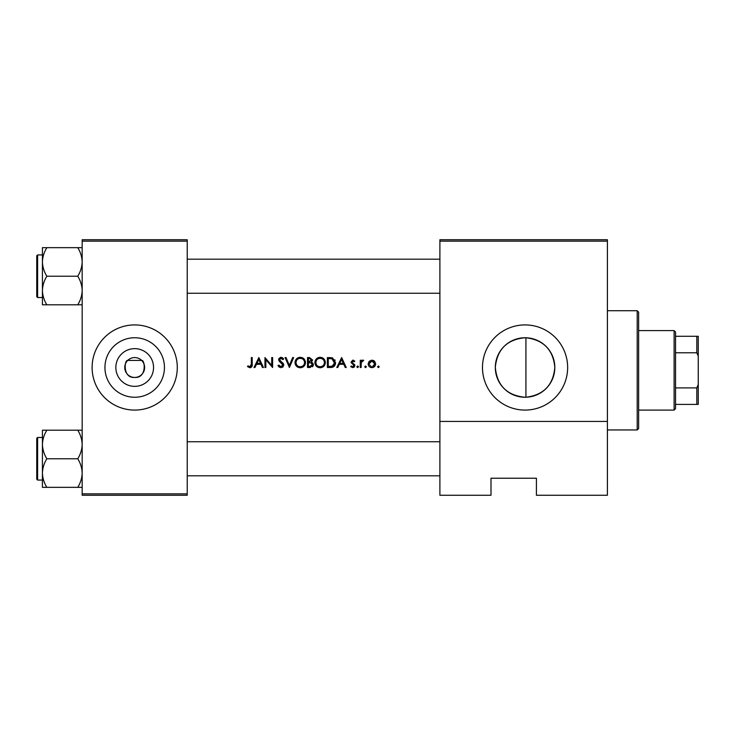 <?xml version="1.0" encoding="UTF-8"?>
<svg xmlns="http://www.w3.org/2000/svg" width="735" height="735" viewBox="0 0 735 735"><rect width="100%" height="100%" fill="white"/><g stroke="black" fill="none" stroke-linecap="round" stroke-linejoin="round"><path stroke-width="1.1" d="M134.698 386.353A18.853 18.853 0 0 1 115.845 367.5A18.853 18.853 0 0 1 134.698 348.647A18.853 18.853 0 0 1 153.551 367.5A18.853 18.853 0 0 1 134.698 386.353M134.698 357.559A9.941 9.941 0 0 0 124.757 367.5A9.941 9.941 0 0 0 134.698 377.441C147.037 378.314 144.988 359.525 141.653 360.398L127.743 360.398C124.408 359.516 122.359 378.314 134.698 377.441A9.941 9.941 0 0 0 144.63 367.5A9.941 9.941 0 0 0 134.698 357.559M134.698 337.751A29.749 29.749 0 0 0 104.94 367.5A29.749 29.749 0 0 0 134.698 397.249A29.749 29.749 0 0 0 164.447 367.5A29.749 29.749 0 0 0 134.698 337.751M134.698 324.916A42.584 42.584 0 0 0 92.114 367.5A42.584 42.584 0 0 0 134.698 410.084A42.584 42.584 0 0 0 177.282 367.5A42.584 42.584 0 0 0 134.698 324.916M525.92 397.24L525.066 397.249A29.749 29.749 0 0 0 554.824 367.5A29.749 29.749 0 0 0 525.066 337.751A29.749 29.749 0 0 0 495.316 367.5A29.749 29.749 0 0 0 525.066 397.249C506.902 395.485 496.989 385.507 495.316 367.325C497.136 349.309 507.058 339.451 525.066 337.751L525.92 337.76L525.92 397.24C543.597 395.09 553.225 385.14 554.824 367.399C553.161 349.759 543.523 339.882 525.92 337.76M525.066 324.916A42.584 42.584 0 0 0 482.482 367.5A42.584 42.584 0 0 0 525.066 410.084A42.584 42.584 0 0 0 567.65 367.5A42.584 42.584 0 0 0 525.066 324.916M258.839 357.559L253.998 367.5L254.971 367.5L256.487 364.312L260.989 364.312L262.459 367.5L263.424 367.5L258.839 357.559M279.392 367.298L277.949 365.58L280.972 367.757L283.811 365.065L279.484 359.59L280.935 358.331L282.874 359.599L283.682 358.992L281.036 357.311L278.593 359.626L279.144 361.142L282.92 365.056L280.972 366.737L278.795 365.084L277.949 365.58L278.795 365.084L279.181 365.681M300.183 357.311C297.013 357.623 295.295 359.387 295.02 362.575C295.323 365.745 297.069 367.472 300.257 367.757C303.454 367.463 305.19 365.718 305.466 362.53C305.19 359.314 303.426 357.577 300.183 357.311M320.056 357.311C316.886 357.623 315.168 359.387 314.892 362.575C315.196 365.745 316.941 367.472 320.138 367.757C323.327 367.463 325.063 365.718 325.339 362.53C325.063 359.314 323.299 357.577 320.056 357.311M341.646 357.559L336.805 367.5L337.778 367.5L339.294 364.312L343.796 364.312L345.266 367.5L346.231 367.5L341.646 357.559M357.633 365.975L356.806 366.802L357.633 367.629L358.469 366.802L357.633 365.975L358.469 366.802L357.633 367.629L356.806 366.802L357.633 365.975L358.404 366.48M365.534 365.975L364.707 366.802L365.534 367.629L366.361 366.802L365.534 365.975L366.361 366.802L365.534 367.629L364.707 366.802L365.534 365.975L366.361 366.802L365.534 367.629L364.707 366.802M379.232 366.802L378.406 365.975L377.569 366.802L378.406 367.629L379.232 366.802L378.406 365.975L379.232 366.802L378.406 367.629L377.569 366.802L378.406 365.975L379.232 366.802L378.406 367.629M371.91 360.113L369.145 361.317L368.143 363.889C368.354 366.186 369.604 367.436 371.91 367.629C374.198 367.436 375.447 366.186 375.659 363.889L374.666 361.308L371.91 360.113M360.251 360.242L360.251 367.5L361.142 367.5L361.298 362.566L363.687 360.361L362.915 360.113L361.142 361.308L361.142 360.242L360.251 360.242M354.766 361.142L352.91 360.113L351.073 362.015L354.004 365.571L352.726 366.737L351.284 365.975L350.696 366.646L352.772 367.629L354.895 365.534L351.964 361.978L352.91 361.004L354.169 361.767L354.766 361.142M327.378 367.5L330.456 367.5C333.653 367.472 335.344 365.855 335.537 362.658L332.542 357.917L327.378 357.559L327.378 367.5M307.506 357.559L307.506 367.5L310.198 367.5L313.367 364.679L311.456 362.144L312.605 360.021L309.444 357.559L307.506 357.559M285.088 357.559L289.415 367.5L293.623 357.559L292.668 357.559L289.351 365.396L286.044 357.559L285.088 357.559M264.958 367.5L265.849 367.5L265.849 359.7L272.602 367.5L272.602 357.559L271.711 357.559L271.711 365.387L264.958 357.559L264.958 367.5M251.324 357.559L251.324 364.174L249.955 366.737L248.026 365.846L247.502 366.609L249.9 367.757C251.719 367.426 252.491 366.269 252.215 364.275L252.215 357.559L251.324 357.559M607.404 495.261L536.421 495.261L536.421 478.228L490.998 478.228L490.998 495.261L439.897 495.261L439.897 239.739L607.404 239.739L607.404 495.261M82.173 241.163L82.173 239.739L187.223 239.739L187.223 241.163L82.173 241.163L82.173 493.837L187.223 493.837L187.223 495.261L82.173 495.261L82.173 493.837M187.223 241.163L187.223 493.837M607.404 241.163L439.897 241.163M607.404 421.44L439.897 421.44M495.261 478.228L490.998 478.228L490.998 493.837M373.426 360.407L374.087 360.793M371.166 367.564L370.468 367.371M369.236 366.554L368.795 366.002M368.217 364.624L368.143 363.889M374.556 362.787L371.901 361.004L374.767 363.898L374.556 362.796M373.545 366.25L374.767 363.898L372.47 366.682M371.34 366.691L369.089 364.459M369.246 362.787L369.034 363.898L371.901 361.004L369.576 362.208M361.877 360.472L362.631 360.132M361.427 362.171L361.234 362.897M352.91 360.113L353.452 360.196M352.037 361.62L352.91 361.004L354.169 361.767L352.552 361.078M351.964 361.978L354.895 365.534L354.555 364.404M354.536 366.719L353.847 367.362M350.696 366.646L351.284 365.975L352.726 366.737L353.608 366.407M351.284 365.975L352.726 366.737M353.976 365.8L351.073 362.015L351.404 363.136M341.573 359.498L343.328 363.292L339.772 363.292L341.573 359.498M329.39 357.559L332.542 357.917M334.811 359.792L335.142 360.472M335.454 363.66L335.215 364.615M334.985 365.13L334.544 365.837M332.661 367.215L331.485 367.454M334.609 363.228L332.027 358.864L334.645 362.658L332.257 366.232L328.269 366.48L328.269 358.579L331.32 358.717M330.281 358.616L328.968 358.579M329.409 366.48L332.79 366.012M333.286 365.699L334.508 363.807M314.92 362.061L314.984 361.556M315.48 360.104L317.621 357.917M318.861 357.449L319.541 357.329M322.013 357.642L323.005 358.147M323.014 358.156L323.813 358.799M325.265 361.556L325.32 362.015M325.339 362.53L324.971 364.532M323.832 366.232L323.06 366.884M323.033 366.894L321.158 367.665M320.138 367.757L318.126 367.381M317.208 366.894L316.445 366.269M315.738 365.424L315.287 364.606M314.975 363.549L314.92 363.081M320.938 358.404L320.102 358.331C322.729 358.533 324.181 359.939 324.447 362.53L324.374 361.693M324.282 361.326L323.556 359.939M322.059 358.781L321.324 358.496M324.374 363.366L324.447 362.53C324.199 365.139 322.748 366.535 320.102 366.737L320.938 366.664M324.025 364.404L324.3 363.669M319.266 366.664L320.102 366.737C317.492 366.535 316.059 365.148 315.784 362.575L316.519 364.918M318.512 366.462L319.119 366.636M316.528 360.159L315.784 362.575C316.032 359.975 317.474 358.561 320.102 358.331L319.339 358.395M318.981 358.469L318.246 358.735M312.559 362.759L313.34 364.257M313.303 365.277L313.138 365.81M312.844 366.296L312.403 366.774M311.08 361.308L311.713 360.04L308.397 361.767L308.397 358.579L309.61 358.579L311.713 360.04L311.594 359.461M310.069 358.597L309.61 358.579M308.994 361.767L309.701 361.739M311.989 363.503L310.85 362.906L312.476 364.679L309.665 366.48L308.397 366.48L308.397 362.787L310.85 362.906L308.994 362.787M310.905 366.388L312.476 364.679L312.301 363.926M309.665 366.48L310.409 366.453M295.047 362.061L295.112 361.556M295.608 360.104L296.499 358.864M296.508 358.855L297.748 357.917M298.989 357.449L299.669 357.329M302.14 357.642L303.132 358.147M303.142 358.156L303.941 358.809M305.392 361.556L305.448 362.015M305.466 362.53L305.098 364.532M303.959 366.232L303.178 366.884M303.16 366.894L301.286 367.665M300.257 367.757L298.245 367.381M297.335 366.894L296.563 366.269M295.865 365.424L295.406 364.569M295.102 363.549L295.047 363.09M301.065 358.404L300.229 358.331C302.857 358.533 304.308 359.939 304.575 362.53L304.501 361.693M304.409 361.326L303.674 359.939M302.186 358.781L301.451 358.496M304.501 363.366L304.575 362.53C304.318 365.139 302.875 366.535 300.229 366.737L301.065 366.664M304.152 364.404L304.428 363.669M299.393 366.664L300.229 366.737C297.62 366.535 296.187 365.148 295.911 362.575L296.637 364.918M298.64 366.462L299.246 366.636M296.655 360.159L295.911 362.575C296.159 359.975 297.601 358.561 300.229 358.331L299.467 358.395M299.108 358.469L298.373 358.735M280.623 366.701L282.92 365.056L281.808 363.292M282.92 365.056L282.562 364.073M281.312 362.888L280.77 362.493M279.144 361.142L278.593 359.626M278.776 358.708L280.55 357.348M281.036 357.311L282.506 357.752M282.58 357.798L283.434 358.662M282.139 358.781L279.925 358.652M279.511 359.323L280.458 361.133M279.484 359.59L281.468 361.859M282.231 362.438L283.039 363.209M283.287 363.531L283.756 364.551M283.251 366.664L282.589 367.279M258.766 359.498L260.521 363.292L256.965 363.292L258.766 359.498M252.169 365.47L252.041 366.26M247.502 366.609L248.026 365.846L249.955 366.737L251.186 365.819M251.223 365.69L251.324 364.174M637.208 310.721L638.632 312.136L638.632 428.542L637.208 429.957L637.208 310.721L607.404 310.721M187.223 259.189L439.897 259.189M187.223 293.256L439.897 293.256M82.173 430.205L77.754 430.205C80.519 434.651 81.989 439.411 82.173 444.491C82.008 449.508 80.528 454.267 77.754 458.778C80.519 463.225 81.989 467.984 82.173 473.064C82.008 478.081 80.528 482.84 77.754 487.342L46.847 487.342C44.082 482.895 42.612 478.136 42.428 473.064C42.593 468.039 44.072 463.28 46.847 458.778C44.082 454.331 42.612 449.563 42.428 444.491C42.593 439.475 44.072 434.716 46.847 430.205L42.428 430.205L42.428 487.342L46.847 487.342M36.75 479.22L36.75 438.336L37.604 437.481L37.604 480.065L36.75 479.22M77.754 430.205L46.847 430.205M77.754 458.778L46.847 458.778M77.754 487.342L82.173 487.342M439.897 475.811L187.223 475.811M439.897 441.744L187.223 441.744M42.428 261.936L42.428 290.509C42.593 285.492 44.072 280.733 46.847 276.222C44.082 271.775 42.612 267.016 42.428 261.936C42.593 256.919 44.072 252.16 46.847 247.658L42.428 247.658L42.428 261.936M37.604 297.519L36.75 296.664L36.75 255.78L37.604 254.935L37.604 297.519L42.428 297.519M82.173 247.658L77.754 247.658C80.519 252.105 81.989 256.864 82.173 261.936C82.008 266.961 80.528 271.72 77.754 276.222L46.847 276.222M77.754 247.658L46.847 247.658M77.754 276.222C80.519 280.669 81.989 285.437 82.173 290.509C82.008 295.525 80.528 300.284 77.754 304.795L46.847 304.795C44.082 300.349 42.612 295.589 42.428 290.509L42.428 304.795L46.847 304.795M77.754 304.795L82.173 304.795M674.114 330.594L675.538 332.009L675.538 408.669L674.114 410.084L674.114 330.594L638.632 330.594M675.538 387.896L696.826 387.896L698.25 384.534L698.25 404.406L696.826 404.406L696.826 387.896M675.538 336.272L698.25 336.272L698.25 384.534M698.25 356.144L696.826 352.782L696.826 336.272M675.538 352.782L696.826 352.782M675.538 404.406L696.826 404.406M637.208 429.957L607.404 429.957M37.604 480.065L42.428 480.065M37.604 437.481L42.428 437.481M37.604 254.935L42.428 254.935M674.114 410.084L638.632 410.084"/></g></svg>
